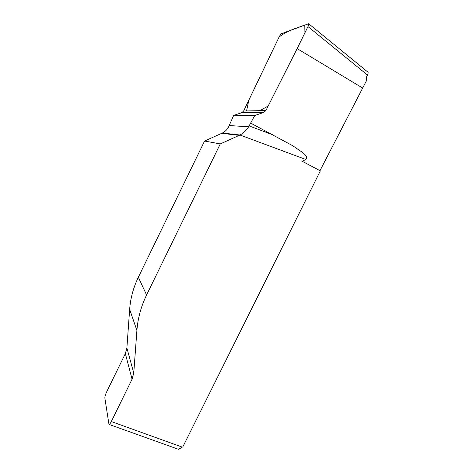 <?xml version="1.0" encoding="UTF-8"?>
<svg xmlns="http://www.w3.org/2000/svg" width="473" height="473" viewBox="0 0 473 473"><rect width="100%" height="100%" fill="white"/><g stroke="black" fill="none" stroke-linecap="round" stroke-linejoin="round"><path stroke-width="0.71" d="M367.911 72.115L367.947 72.15C368.325 72.611 368.165 73.581 367.474 75.041L366.634 76.727L366.226 81.167L319.979 170.67M362.767 88.108L297.156 48.613L307.97 26.571C308.692 25.045 308.922 24.093 308.662 23.715L281.589 33.63C280.879 34.044 280.051 35.162 279.111 36.983L243.63 111.019L241.809 112.663L233.638 115.447L229.198 125.546C227.968 128.768 225.698 131.263 222.381 133.025L204.573 141.037L138.347 277.243C133.374 287.554 130.477 298.256 129.655 309.348L126.882 347.992L125.357 353.591L106.632 391.922C105.408 394.588 104.817 396.64 104.864 398.089L108.967 424.387C109.523 424.482 110.298 423.542 111.303 421.561L132.062 379.228L133.758 373.049L136.904 330.473C137.832 318.24 141.06 306.409 146.589 294.986L220.276 143.928L239.977 135.018C243.595 133.061 246.474 130.317 248.621 126.782L254.752 115.513L263.851 112.379L265.921 110.534L297.156 48.613M108.967 424.387L178.516 449.309L182.809 446.89L320.345 170.865L302.176 161.258L305.925 159.502C307.917 156.723 304.783 154.275 302.537 152.448L292.503 145.613L250.879 123.205M249.159 125.924L273.601 135.142M222.381 133.025L239.977 135.018L305.925 159.502M254.752 115.513L233.638 115.447M248.621 126.782L229.198 125.546M220.276 143.928L204.573 141.037M279.111 36.983C287.696 30.278 295.264 28.752 304.228 25.211L304.068 34.535L268.221 105.964L259.949 110.664L246.545 110.96L248.869 100.016L279.111 36.983M182.276 447.115L111.303 421.561M367.474 75.041L307.97 26.571M265.921 110.534L243.63 111.019M263.851 112.379L241.809 112.663M132.062 379.228L125.357 353.591M133.758 373.049L126.882 347.992M136.904 330.473L129.655 309.348M146.589 294.986L138.347 277.243M239.243 135.367L221.719 133.339M368.012 72.203L308.733 23.774"/></g></svg>
